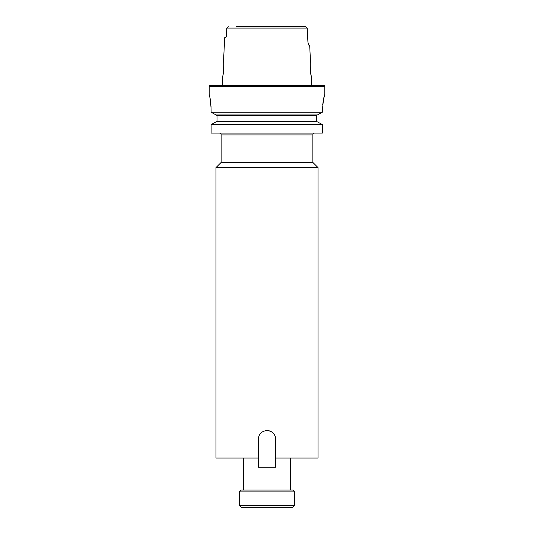<?xml version="1.0" encoding="UTF-8"?>
<svg xmlns="http://www.w3.org/2000/svg" width="534" height="534" viewBox="0 0 534 534"><rect width="100%" height="100%" fill="white"/><g stroke="black" fill="none" stroke-linecap="round" stroke-linejoin="round"><path stroke-width="0.8" d="M258.436 437.58A8.738 8.738 0 0 0 258.262 439.282L258.262 458.059L215.99 458.059L215.99 167.576L221.149 162.416L312.851 162.416L312.851 134.908A1.836 1.836 0 0 1 314.686 133.073M221.149 162.416L221.149 134.908A1.836 1.836 0 0 0 219.314 133.073M294.661 505.464L292.826 507.3L241.174 507.3L239.339 505.464L294.661 505.464L294.661 491.901L239.339 491.901L241.174 490.065L292.826 490.065L294.661 491.901M258.262 439.282C258.783 433.975 261.693 431.065 267 430.551C272.307 431.065 275.217 433.975 275.738 439.282A8.738 8.738 0 0 0 268.709 430.718M239.339 505.464L239.339 491.901M223.486 62.004C224.1 61.604 223.352 76.202 222.798 75.761C223.359 76.195 224.1 61.604 223.486 62.004L224.701 37.707L225.615 37.707C226.009 37.554 226.282 36.639 226.436 34.95L226.796 28.095L307.204 28.095L305.675 26.7L297.685 26.7M308.285 44.295L308.759 45.043L309.667 45.043L310.514 62.004C309.9 61.597 310.641 76.202 311.202 75.761L310.835 73.765M310.681 72.717L310.534 71.543M310.408 70.241L310.267 67.551M310.261 66.263L310.294 65.081M211.124 109.23C210.483 100.312 209.849 95.419 209.228 94.558L209.228 86.488A1.101 1.101 0 0 1 210.329 85.387L323.671 85.387A1.101 1.101 0 0 1 324.772 86.488L324.772 94.558C323.984 95.526 323.183 101.033 322.362 111.065L322.362 112.207L317.363 114.964L322.362 112.207L211.124 112.207L211.05 106.379M222.798 75.761L222.311 85.387L311.689 85.387L311.202 75.761M308.759 45.043L307.944 42.286L307.204 28.095M290.289 490.065L290.289 458.059M243.711 490.065L243.711 458.059M215.99 167.576L318.01 167.576L312.851 162.416M275.738 439.282L275.738 458.059L318.01 458.059L318.01 167.576M216.07 121.839L211.124 124.596L322.362 124.596L317.363 121.839L322.362 124.596L322.362 133.073L211.124 133.073L211.124 124.596L216.07 121.839L317.363 121.839M216.07 114.964L211.124 112.207L216.07 114.964L317.363 114.964M216.283 114.964L217.051 115.698L216.283 114.964M217.051 121.105L216.283 121.839L217.051 121.105L217.051 115.698L316.375 115.698L317.149 114.964L316.375 115.698L316.375 121.105L317.149 121.839L316.375 121.105L217.051 121.105M324.425 95.82L324.045 97.322M324.031 97.382L323.584 99.384M323.123 101.874L322.723 104.731M322.463 107.755L322.362 111.065M209.502 95.679L209.802 97.008M209.815 97.075L210.169 98.863M210.529 101.08L210.837 103.576M236.315 26.7L305.675 26.7M228.325 26.7L226.796 28.095M226.229 36.499L226.436 34.95M267 430.551A8.738 8.738 0 0 0 265.298 430.718M258.262 458.059L258.262 467.23L275.738 467.23L275.738 458.059M209.228 86.488L324.772 86.488M312.851 134.908L221.149 134.908"/></g></svg>
